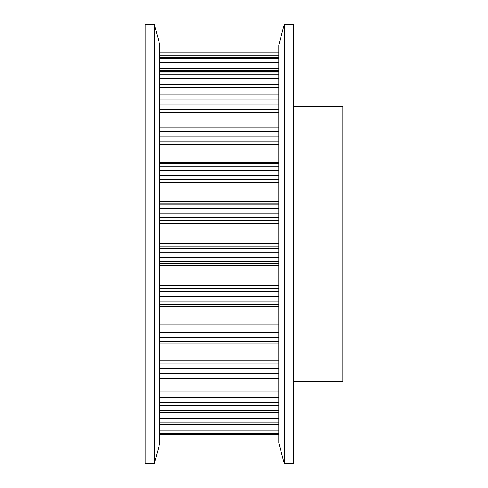 <?xml version="1.0" encoding="UTF-8"?>
<svg xmlns="http://www.w3.org/2000/svg" width="488" height="488" viewBox="0 0 488 488"><rect width="100%" height="100%" fill="white"/><g stroke="black" fill="none" stroke-linecap="round" stroke-linejoin="round"><path stroke-width="0.73" d="M293.447 106.75L342.832 106.75L342.832 381.25L293.447 381.25M159.832 44.987L159.832 443.012L154.318 463.6L145.168 463.6L145.168 24.4L154.318 24.4L159.832 44.987M154.318 24.4L154.318 463.6M278.782 443.012L278.782 44.987L284.297 24.4L293.447 24.4L293.447 463.6L284.297 463.6L278.782 443.012M284.297 463.6L284.297 24.4M278.782 248.349L159.832 248.349M278.782 246.08L159.832 246.08M278.782 243.561L159.832 243.561M278.782 223.406L159.832 223.406M278.782 220.704L159.832 220.704M278.782 217.825L159.832 217.825M278.782 213.103L159.832 213.103M278.782 208.486L159.832 208.486M278.782 204.826L159.832 204.826M278.782 203.856L159.832 203.856M278.782 201.788L159.832 201.788M278.782 182.451L159.832 182.451M278.782 179.505L159.832 179.505M278.782 175.528L159.832 175.528M278.782 170.416L159.832 170.416M278.782 166.109L159.832 166.109M278.782 162.297L159.832 162.297M278.782 144.814L159.832 144.814M278.782 141.782L159.832 141.782M278.782 136.927L159.832 136.927M278.782 131.693L159.832 131.693M278.782 127.929L159.832 127.929M278.782 112.527L159.832 112.527M278.782 109.568L159.832 109.568M278.782 104.097L159.832 104.097M278.782 99.021L159.832 99.021M278.782 96.008L159.832 96.008M278.782 87.322L159.832 87.322M278.782 84.607L159.832 84.607M278.782 78.806L159.832 78.806M278.782 74.17L159.832 74.17M278.782 72.065L159.832 72.065M278.782 70.571L159.832 70.571M278.782 68.235L159.832 68.235M278.782 62.421L159.832 62.421M278.782 58.475L159.832 58.475M278.782 57.395L159.832 57.395M278.782 55.827L159.832 55.827M278.782 52.777L159.832 52.777L278.782 52.765M278.782 434.198L159.832 434.198M278.782 433.655L159.832 433.655M278.782 430.135L159.832 430.135M278.782 424.493L159.832 424.493M278.782 422.889L159.832 422.889M278.782 418.57L159.832 418.57M278.782 412.72L159.832 412.72M278.782 410.176L159.832 410.176M278.782 405.052L159.832 405.052M278.782 402.472L159.832 402.472M278.782 397.592L159.832 397.592M278.782 391.913L159.832 391.913M278.782 389.058L159.832 389.058M278.782 376.931L159.832 376.931M278.782 373.521L159.832 373.521M278.782 368.33L159.832 368.33M278.782 363.127L159.832 363.127M278.782 360.113L159.832 360.113M278.782 343.924L159.832 343.924M278.782 341.643L159.832 341.643M278.782 337.58L159.832 337.58M278.782 332.371L159.832 332.371M278.782 327.924L159.832 327.924M278.782 324.916L159.832 324.916M278.782 306.379L159.832 306.379M278.782 304.579L159.832 304.579M278.782 304.292L159.832 304.292M278.782 301.09L159.832 301.09M278.782 296.594L159.832 296.594M278.782 291.647L159.832 291.647M278.782 288.195L159.832 288.195M278.782 285.352L159.832 285.352M278.782 265.472L159.832 265.472M278.782 263.16L159.832 263.16M278.782 261.531L159.832 261.531M278.782 257.457L159.832 257.457M278.782 252.778L159.832 252.778M278.782 163.395L159.832 163.395M278.782 126.13L159.832 126.13M278.782 94.977L159.832 94.977M278.782 71.608L159.832 71.608M278.782 57.285L159.832 57.285M278.782 434.222L159.832 434.222M278.782 424.749L159.832 424.749M278.782 405.772L159.832 405.772M278.782 378.322L159.832 378.322M278.782 343.881L159.832 343.881"/></g></svg>
